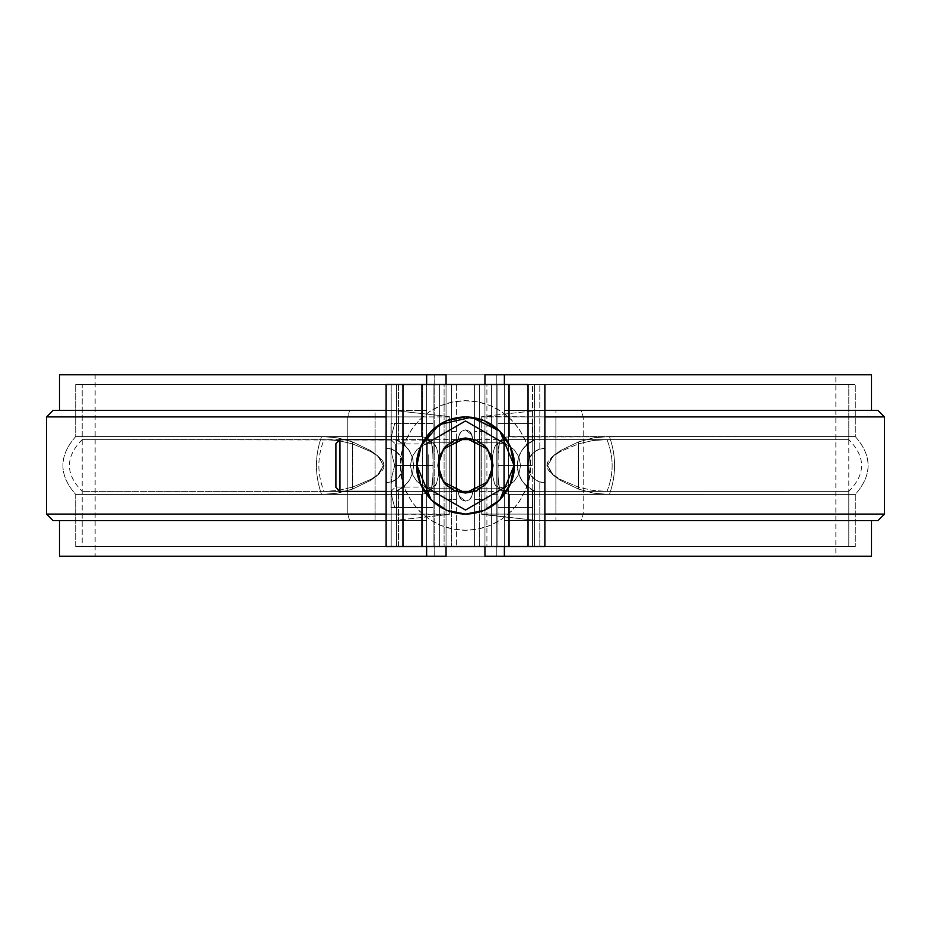 <?xml version="1.0" encoding="UTF-8"?>
<svg xmlns="http://www.w3.org/2000/svg" width="931" height="931" viewBox="0 0 931 931"><rect width="100%" height="100%" fill="white"/><g stroke="black" fill="none" stroke-linecap="round" stroke-linejoin="round"><path stroke-width="0.7" stroke-dasharray="4.66 3.49" d="M491.417 384.491L491.417 546.509L491.417 384.491L509.397 384.491L509.397 436.546L503.008 438.338L499.435 442.947L497.899 455.829L497.899 384.491L497.899 546.509L497.899 384.491L497.899 546.509L854.67 546.509L82.801 546.509L422.325 546.509L422.325 491.393L82.405 491.37L324.046 491.405L338.43 490.404L352.709 487.076L370.689 479.407C379.615 474.554 384.072 469.934 384.072 465.547C384.131 461.124 379.685 456.481 370.724 451.605L352.709 443.924L338.43 440.596L324.046 439.595L82.196 439.63L422.325 439.607L422.325 384.491L82.196 384.491L82.196 546.509L465.5 546.509L76.33 546.509L433.101 546.509L433.101 384.491L433.101 455.829L431.577 442.981L428.016 438.35L421.603 436.546L421.603 384.491L433.101 384.491L433.101 546.509L439.583 546.509L439.583 384.491L439.583 546.509L422.325 546.509L422.325 491.393L431.146 489.427L436.488 483.561L438.524 475.066L438.978 465.477L438.524 455.922L436.488 447.427L431.169 441.585L427.061 440.095L82.405 439.63L324.058 439.595C317.134 456.865 317.134 474.135 324.058 491.405L422.325 491.393C429.331 491.393 434.044 488.787 436.488 483.561L438.524 475.066L438.978 465.477L438.524 455.922L436.488 447.427C434.044 442.213 429.319 439.607 422.325 439.607L422.325 384.491L82.801 384.491L848.199 384.491L508.675 384.491L508.675 439.607L848.607 439.63L606.954 439.595L592.57 440.596L578.291 443.924L560.276 451.605C551.315 456.481 546.869 461.124 546.928 465.547C546.928 469.934 551.385 474.554 560.311 479.407L578.291 487.076L592.57 490.404L606.954 491.405L848.804 491.37L848.804 546.509L848.804 384.491L491.417 384.491L491.417 546.509L497.899 546.509L497.899 475.171L499.423 488.019L502.984 492.65L509.397 494.454L509.397 546.509L855.286 546.509L76.33 546.509L421.603 546.509L421.603 494.454L427.992 492.662L431.565 488.053L433.101 475.171L433.101 546.509L421.603 546.509L421.603 494.454L75.923 494.431L321.591 494.477L337.231 493.209L352.64 489.054L370.573 480.384L377.16 475.729L383.386 465.523L377.602 455.655L370.608 450.639L352.64 441.946L337.243 437.791L321.591 436.523L75.714 436.569L421.603 436.546L421.603 384.491L439.583 384.491L82.801 384.491L848.199 384.491L508.675 384.491L508.675 439.607L848.607 439.63L606.942 439.595C613.866 456.865 613.866 474.135 606.942 491.405L848.595 491.37L508.675 491.393L508.675 546.509L491.417 546.509L497.899 546.509L498.143 449.021L499.435 442.947L503.008 438.338L505.929 437L855.077 436.569L609.409 436.523L593.769 437.791L578.36 441.946L560.427 450.616L553.84 455.271L547.614 465.477L553.398 475.345L560.392 480.361L578.36 489.054L593.757 493.209L609.409 494.477L855.286 494.431L855.286 546.509L855.286 494.431C872.347 475.147 872.347 455.853 855.286 436.558L609.409 436.523C616.264 455.841 616.264 475.159 609.409 494.477L855.077 494.431L509.397 494.454L509.397 546.509L491.417 546.509L491.417 384.491L854.67 384.491L75.714 384.491L854.67 384.491L509.397 384.491L509.397 436.546L855.077 436.569L609.409 436.523L593.769 437.791L578.36 441.946L560.427 450.616L552.339 456.621L547.614 465.477L552.327 474.356L560.392 480.361L578.36 489.054L593.757 493.209L609.409 494.477C616.264 475.159 616.264 455.841 609.409 436.523L593.757 437.791L578.36 441.946L578.36 489.054L593.769 493.209L609.409 494.477L855.286 494.431L509.397 494.454L502.984 492.65L499.423 488.019L497.899 475.171L499.435 488.053L503.008 492.662L509.397 494.454L509.397 546.509L497.899 546.509L497.899 384.491L509.397 384.491L509.397 436.546L502.984 438.35L500.843 440.398L499.423 442.981L498.132 449.068L497.899 455.829L497.899 384.491L497.899 546.509L854.67 546.509L76.33 546.509L421.603 546.509L421.603 494.454L427.992 492.662L431.565 488.053L432.857 481.979L433.101 455.829L431.577 442.981L428.016 438.35L421.603 436.546L75.923 436.569L321.591 436.523L337.243 437.791L352.64 441.946L370.608 450.639L378.673 456.644L383.386 465.523L378.661 474.379L370.573 480.384L352.64 489.054L352.64 441.946L352.64 489.054L337.231 493.209L321.591 494.477C314.736 475.159 314.736 455.841 321.591 436.523C314.736 455.841 314.736 475.159 321.591 494.477L75.714 494.431L421.603 494.454L428.016 492.65L431.577 488.019L433.101 475.171L433.101 546.509L439.583 546.509L422.325 546.509L422.325 384.491L439.583 384.491L439.583 546.509L421.603 546.509L421.603 494.454L75.923 494.431L321.591 494.477L337.243 493.209L352.64 489.054L370.608 480.361L377.171 475.718L383.386 465.477L377.59 455.643L370.573 450.616L352.64 441.946L337.231 437.791L321.591 436.523L75.714 436.569L421.603 436.546L421.603 384.491L76.33 384.491L854.67 384.491L509.397 384.491L509.397 436.546L855.077 436.569L609.409 436.523C616.264 455.841 616.264 475.159 609.409 494.477L855.077 494.431L509.397 494.454L509.397 546.509L854.67 546.509L465.5 546.509L848.199 546.509L491.417 546.509L491.417 384.491L508.675 384.491L508.675 546.509L848.199 546.509L82.801 546.509L439.583 546.509L439.583 384.491L439.583 546.509L439.583 384.491L439.583 546.509L82.801 546.509L465.5 546.509L76.33 546.509L433.101 546.509L433.101 455.829L431.565 442.947L427.992 438.338L421.603 436.546L421.603 384.491L439.583 384.491L439.583 546.509L433.101 546.509L433.101 384.491L433.101 546.509L433.101 384.491L433.101 455.829L433.101 384.491L439.583 384.491L82.196 384.491L82.196 439.63C65.17 456.877 65.17 474.123 82.196 491.37L82.196 546.509L422.325 546.509L422.325 384.491L82.801 384.491L848.199 384.491L508.675 384.491L508.675 546.509L491.417 546.509L508.675 546.509L508.675 491.393L499.831 489.415L494.512 483.573L492.476 475.078L492.022 465.523L492.476 455.934L494.512 447.439L499.854 441.573L508.675 439.607C501.669 439.607 496.956 442.213 494.512 447.439L492.476 455.934L492.022 465.523L492.476 475.078L494.512 483.573C496.956 488.787 501.681 491.393 508.675 491.393L848.804 491.37C865.83 474.123 865.83 456.877 848.804 439.63L848.804 384.491L491.417 384.491L497.899 384.491L497.899 546.509L491.417 546.509L491.417 384.491L491.417 546.509L491.417 384.491L848.199 384.491L76.33 384.491L491.417 384.491M491.417 465.5L491.417 436.336L491.417 465.5M476.195 442.819L474.17 442.109L473.029 440.293L470.993 432.903L469.55 431.274L465.5 429.854L461.45 431.274L460.007 432.903L456.83 442.109L454.805 442.819L433.101 442.819L424.431 444.541L417.076 449.44L412.154 456.795L410.42 465.477L412.142 474.182L417.065 481.548L424.42 486.459L433.101 488.181L454.805 488.181L456.83 488.891L460.007 498.097L461.45 499.726L465.5 501.146L469.55 499.726L470.993 498.097L474.17 488.891L476.195 488.181L497.899 488.181L506.569 486.459L513.924 481.56L518.846 474.205L520.58 465.523L518.858 456.818L513.935 449.452L506.58 444.541L497.899 442.819L476.195 442.819L474.17 442.109L470.993 432.903L469.55 431.274L465.5 429.854L461.45 431.274L460.007 432.903L456.83 442.109L454.805 442.819L433.101 442.819L424.42 444.541L417.065 449.452L412.142 456.818L410.42 465.523L412.154 474.205L417.076 481.56L424.431 486.459L433.101 488.181L454.805 488.181L456.83 488.891L460.007 498.097L461.45 499.726L465.5 501.146L469.55 499.726L470.993 498.097L474.17 488.891L476.195 488.181L497.899 488.181L506.58 486.459L513.935 481.548L518.858 474.182L520.58 465.477L518.846 456.795L513.924 449.44L506.569 444.541L497.899 442.819L476.195 442.819L497.899 442.819L476.195 442.819L473.029 440.293L471.819 434.917L465.5 429.854L461.45 431.274L459.181 434.917L457.971 440.293L454.805 442.819L433.101 442.819L424.42 444.541L417.065 449.452L412.142 456.818L410.42 465.523L412.154 474.205L417.076 481.56L424.431 486.459L433.101 488.181L454.805 488.181L457.971 490.707L459.181 496.083L465.5 501.146L469.55 499.726L471.819 496.083L473.029 490.707L476.195 488.181L497.899 488.181L506.58 486.459L513.935 481.548L518.858 474.182L520.58 465.477L518.846 456.795L513.924 449.44L506.569 444.541L497.899 442.819L506.58 444.541L513.935 449.452L518.858 456.818L520.58 465.523L518.846 474.205L513.924 481.56L506.569 486.459L497.899 488.181L476.195 488.181L473.029 490.707L471.819 496.083L469.55 499.726L465.5 501.146L461.45 499.726L459.181 496.083L457.971 490.707L454.805 488.181L433.101 488.181L424.42 486.459L417.065 481.548L412.142 474.182L410.42 465.477L412.154 456.795L417.076 449.44L424.431 444.541L433.101 442.819L454.805 442.819L457.971 440.293L459.181 434.917L461.45 431.274L465.5 429.854L469.55 431.274L471.819 434.917L473.029 440.293L476.195 442.819L474.17 442.109L473.029 440.293L470.993 432.903L469.55 431.274L465.5 429.854L461.45 431.274L460.007 432.903L456.83 442.109L454.805 442.819L433.101 442.819L424.431 444.541L417.076 449.44L412.154 456.795L410.42 465.477L412.142 474.182L417.065 481.548L424.42 486.459L433.101 488.181L454.805 488.181L456.83 488.891L460.007 498.097L461.45 499.726L465.5 501.146L469.55 499.726L470.993 498.097L474.17 488.891L476.195 488.181L497.899 488.181L506.569 486.459L513.924 481.56L518.846 474.205L520.58 465.523L518.858 456.818L513.935 449.452L506.58 444.541L497.899 442.819L476.195 442.819L473.029 440.293L471.819 434.917L465.5 429.854L461.45 431.274L459.181 434.917L457.971 440.293L454.805 442.819L433.101 442.819L424.431 444.541L417.076 449.44L412.154 456.795L410.42 465.477L412.142 474.182L417.065 481.548L424.42 486.459L433.101 488.181L454.805 488.181L457.971 490.707L459.181 496.083L465.5 501.146L469.55 499.726L471.819 496.083L473.029 490.707L476.195 488.181L497.899 488.181L506.569 486.459L513.924 481.56L518.846 474.205L520.58 465.523L518.858 456.818L513.935 449.452L506.58 444.541L497.899 442.819L506.569 444.541L513.924 449.44L518.846 456.795L520.58 465.477L518.858 474.182L513.935 481.548L506.58 486.459L497.899 488.181L476.195 488.181L473.029 490.707L471.819 496.083L469.55 499.726L465.5 501.146L461.45 499.726L459.181 496.083L457.971 490.707L454.805 488.181L433.101 488.181L424.431 486.459L417.076 481.56L412.154 474.205L410.42 465.523L412.142 456.818L417.065 449.452L424.42 444.541L433.101 442.819L454.805 442.819L457.971 440.293L459.181 434.917L461.45 431.274L465.5 429.854L469.55 431.274L471.819 434.917L473.029 440.293L476.195 442.819L497.899 442.819L476.195 442.819L474.17 442.109L470.993 432.903L469.55 431.274L465.5 429.854L461.45 431.274L460.007 432.903L456.83 442.109L454.805 442.819L433.101 442.819L424.42 444.541L417.065 449.452L412.142 456.818L410.42 465.523L412.154 474.205L417.076 481.56L424.431 486.459L433.101 488.181L454.805 488.181L456.83 488.891L460.007 498.097L461.45 499.726L465.5 501.146L469.55 499.726L470.993 498.097L474.17 488.891L476.195 488.181L497.899 488.181L506.58 486.459L513.935 481.548L518.858 474.182L520.58 465.477L518.846 456.795L513.924 449.44L506.569 444.541L497.899 442.819L476.195 442.819M433.101 465.5L433.101 436.336L433.101 465.5M497.899 465.5L497.899 507.616L497.899 423.384L497.899 475.415L497.899 465.5L532.241 465.5L532.241 423.384L532.241 507.616L532.241 423.384L532.241 465.5L497.899 465.5L497.899 423.384L532.241 423.384L497.899 423.384L532.241 423.384L497.899 423.384L497.899 465.5L532.241 465.5L497.899 465.5L497.899 507.616L532.241 507.616L497.899 507.616L497.899 465.5M439.583 465.5L439.583 436.336L439.583 465.5M75.714 546.509L421.603 546.509L75.714 546.509L75.714 494.431C58.653 475.136 58.653 455.853 75.714 436.558L75.714 384.491L75.714 436.569C58.653 455.853 58.653 475.136 75.714 494.431L75.714 546.509M324.046 439.595L338.43 440.596L352.686 443.924L352.686 487.076L338.43 490.404L324.046 491.405C317.134 474.135 317.134 456.865 324.046 439.595M352.709 443.924L352.709 487.076L370.689 479.407L378.975 473.949L384.072 465.547L383.304 462.265L379.033 457.109L370.724 451.605L352.709 443.924M606.954 491.405C613.866 474.135 613.866 456.865 606.954 439.595L592.57 440.596L578.314 443.924L578.314 487.076L592.57 490.404L606.954 491.405M578.291 443.924L578.291 487.076L560.311 479.407L552.025 473.949L546.928 465.547L547.696 462.265L551.967 457.109L560.276 451.605L578.291 443.924M855.286 436.558L509.397 436.546L502.984 438.35L499.423 442.981L497.899 455.829L498.143 481.979L499.435 488.053L503.008 492.662L509.397 494.454L855.286 494.431C872.347 475.136 872.347 455.853 855.286 436.558L855.286 384.491L855.286 436.558M578.36 441.946L578.36 489.054L593.769 493.209L609.409 494.477C616.264 475.159 616.264 455.841 609.409 436.523L593.757 437.791L578.36 441.946L560.392 450.639L553.829 455.282L547.614 465.523L553.41 475.357L560.427 480.384L578.36 489.054L578.36 441.946L578.36 489.054L560.427 480.384L552.339 474.379L547.614 465.523L552.327 456.644L560.392 450.639L578.36 441.946M504.381 556.226L504.381 520.58L871.137 520.58L504.381 520.58L504.381 556.226L871.02 556.226L59.98 556.226L426.619 556.226L426.619 520.58L61.935 520.58L393.254 520.58L449.301 514.424L449.301 416.576L393.254 410.42L61.935 410.42L426.619 410.42L426.619 374.774L59.98 374.774L871.02 374.774L504.381 374.774L504.381 410.42L869.065 410.42L537.746 410.42L481.699 416.576L481.699 514.424L537.746 520.58L871.486 520.58M871.486 410.42L876.734 410.42M59.514 520.58L426.619 520.58L426.619 556.226M54.894 410.42L59.514 410.42M537.746 520.58L555.9 520.58L555.9 514.098L583.213 514.098L583.213 416.902L583.213 514.098L555.9 514.098L555.9 520.58L581.386 520.58L537.746 520.58L481.699 514.098L555.9 514.098L555.9 416.902L884.45 416.902L555.9 416.902L555.9 410.42L555.9 514.098L481.699 514.098L481.699 416.902L555.9 416.902L481.699 416.576L481.699 514.424L481.699 416.576L537.746 410.42L871.137 410.42L504.381 410.42L544.879 410.42L504.381 410.42L504.381 416.902L544.879 416.902L504.381 416.902L504.381 520.58L544.879 520.58L504.381 520.58L504.381 374.774M504.381 384.491L504.381 546.509L504.381 384.491M426.619 374.774L426.619 520.58L386.121 520.58L426.619 520.58L426.619 514.098L386.121 514.098L426.619 514.098L426.619 416.902L386.121 416.902L426.619 416.902L426.619 410.42L59.863 410.42L393.254 410.42L449.301 416.576L449.301 514.424L449.301 416.902L375.1 416.902L375.1 514.098L375.1 410.42L393.254 410.42M426.619 546.509L426.619 384.491L426.619 546.509M484.946 384.491L484.946 546.509L484.946 384.491L474.577 384.491L484.946 384.491L484.946 546.509L484.946 384.491L486.901 384.491L486.901 546.509L539.805 546.509L539.805 481.909L539.805 546.509L544.879 546.509L486.901 546.509L486.901 384.491L539.805 384.491L539.805 449.091L534.929 451.5L531.054 455.317L528.564 460.135L527.714 465.5L528.564 470.865L531.054 475.683L534.929 479.5L539.805 481.909L544.879 482.677L544.879 546.509L544.879 384.491L544.879 448.323L539.805 449.091L539.805 384.491L544.879 384.491L484.946 384.491L484.946 546.509L396.49 546.509L456.423 546.509L446.054 546.509L446.054 384.491L386.121 384.491L391.195 384.491L391.195 449.091L386.121 448.323L386.121 384.491L386.121 546.509L386.121 482.677L391.195 481.909L396.071 479.5L399.946 475.683L402.436 470.865L403.286 465.5L402.436 460.135L399.946 455.317L396.071 451.5L391.195 449.091L391.195 384.491L444.099 384.491L444.099 546.509L386.121 546.509L391.195 546.509L391.195 481.909L391.195 546.509L444.099 546.509L444.099 384.491L446.054 384.491L446.054 546.509L444.099 546.509L446.054 546.509L446.054 384.491L456.423 384.491L446.054 384.491L446.054 546.509L446.054 384.491M871.02 374.774L59.98 374.774M871.02 556.226L95.148 556.226L95.148 374.774L434.195 374.774L434.195 556.226L446.054 556.226L446.054 374.774L446.054 556.226L434.195 556.226L434.195 374.774L446.054 374.774L95.486 374.774L835.514 374.774L484.946 374.774L484.946 556.226L496.805 556.226L484.946 556.226L484.946 374.774L496.805 374.774L496.805 556.226L835.514 556.226L59.98 556.226M53.032 410.42L349.614 410.42L347.787 416.902L46.55 416.902L347.787 416.902L347.787 514.098L375.1 514.098L347.787 514.098L349.614 520.58L393.254 520.58L449.301 514.424L375.1 514.098L375.1 520.58L53.032 520.58M393.254 520.58L375.1 520.58L375.1 514.098L449.301 514.098L449.301 416.902L375.1 416.902L375.1 410.42L349.614 410.42L347.787 416.902L375.1 416.902L347.787 416.902L347.787 514.098L46.55 514.098L347.787 514.098L349.614 520.58L54.894 520.58M877.968 520.58L581.386 520.58L583.213 514.098L884.45 514.098L583.213 514.098L581.386 520.58L876.734 520.58M544.879 514.098L504.381 514.098L544.879 514.098M537.746 410.42L581.386 410.42L583.213 416.902L581.386 410.42L877.968 410.42M433.101 475.171L432.857 449.021L431.565 442.947L427.992 438.338L421.603 436.546L75.923 436.569L321.591 436.523C314.736 455.841 314.736 475.159 321.591 494.477L75.923 494.431L421.603 494.454L428.016 492.65L431.577 488.019L433.101 475.171M321.591 436.523L337.231 437.791L352.64 441.946L352.64 489.054L337.243 493.209L321.591 494.477C314.736 475.159 314.736 455.841 321.591 436.523M352.64 441.946L370.573 450.616L378.661 456.621L383.386 465.477L378.673 474.356L370.608 480.361L352.64 489.054L352.64 441.946M434.195 374.774L835.514 374.774L496.805 374.774L496.805 556.226L835.514 556.226L434.195 556.226M496.805 556.226L835.852 556.226L835.852 374.774L496.805 374.774M446.054 556.226L446.054 374.774M484.946 556.226L484.946 374.774M484.946 546.509L474.577 546.509L479.651 546.509L479.651 489.136L479.651 546.509L532.555 546.509L532.555 490.125L526.294 485.831L521.453 479.977L518.392 473.029L517.345 465.5L518.392 457.971L521.453 451.023L526.294 445.169L532.555 440.875L532.555 384.491L534.51 384.491L534.51 546.509L534.51 384.491L528.04 384.491L528.04 546.509L402.96 546.509L402.96 384.491L528.04 384.491L528.04 546.509L534.51 546.509L532.555 546.509L532.555 490.125L534.51 491.009L534.51 546.509L534.51 384.491L534.51 439.991L532.555 440.875L532.555 384.491L474.577 384.491L474.577 546.509L474.577 384.491L474.577 439.49L474.577 384.491L534.51 384.491L396.49 384.491L456.423 384.491L456.423 546.509L456.423 384.491L398.445 384.491L398.445 440.875L396.49 439.991L396.49 384.491L398.445 384.491L398.445 440.875L404.706 445.169L409.547 451.023L412.608 457.971L413.655 465.5L412.608 473.029L409.547 479.977L404.706 485.831L398.445 490.125L398.445 546.509L396.49 546.509L396.49 491.009L398.445 490.125L398.445 546.509L451.349 546.509L451.349 489.136L451.349 546.509L456.423 546.509L446.054 546.509M514.098 465.5L510.397 446.903L499.866 431.134L484.097 420.603L465.5 416.902L446.903 420.603L431.134 431.134L420.603 446.903L416.902 465.5L420.603 484.097L431.134 499.866L446.903 510.397L465.5 514.098L484.097 510.397L499.866 499.866L510.397 484.097L514.098 465.5M396.49 546.509L396.49 384.491L402.96 384.491L402.96 546.509L396.49 546.509L396.49 384.491L396.49 546.509M451.349 441.864L451.349 384.491L451.349 441.864M386.121 482.677L391.59 481.781L396.49 479.186L396.49 451.814L391.59 449.219L386.121 448.323L386.121 482.677L391.195 481.909L396.071 479.5L399.946 475.683L402.436 470.865L403.286 465.5L401.494 457.854L396.49 451.814L396.49 439.991L403.484 444.122L408.965 450.127L412.456 457.458L413.655 465.5L412.456 473.542L408.965 480.873L403.484 486.878L396.49 491.009L396.49 479.186L401.494 473.146L403.286 465.5L402.436 460.135L399.946 455.317L396.071 451.5L391.195 449.091L386.121 448.323A17.177 17.177 178 0 1 396.49 479.186A17.177 17.177 178 0 1 386.121 482.677M398.445 440.875L396.49 439.991A27.546 27.546 178 0 1 396.49 491.009L404.706 485.831L409.547 479.977L412.608 473.029L413.655 465.5L412.608 457.971L409.547 451.023L404.706 445.169L398.445 440.875M456.423 491.51L456.423 546.509L456.423 491.51M456.423 465.5L456.423 499.516L456.423 465.5M446.054 465.5L446.054 499.516L446.054 431.484L446.054 499.516L456.423 499.516L446.054 499.516L446.054 465.5M479.651 384.491L479.651 441.864L479.651 384.491M544.879 448.323L539.41 449.219L534.51 451.814L534.51 479.186L539.41 481.781L544.879 482.677L544.879 448.323L539.805 449.091L534.929 451.5L531.054 455.317L528.564 460.135L527.714 465.5L529.506 473.146L534.51 479.186L534.51 491.009L527.516 486.878L522.035 480.873L518.544 473.542L517.345 465.5L518.544 457.458L522.035 450.127L527.516 444.122L534.51 439.991L534.51 451.814L529.506 457.854L527.714 465.5L528.564 470.865L531.054 475.683L534.929 479.5L539.805 481.909L544.879 482.677A17.177 17.177 178 0 1 534.51 451.814A17.177 17.177 178 0 1 544.879 448.323M534.51 439.991L526.294 445.169L521.453 451.023L518.392 457.971L517.345 465.5L518.392 473.029L521.453 479.977L526.294 485.831L534.51 491.009A27.546 27.546 178 0 1 534.51 439.991M474.577 546.509L474.577 491.51L474.577 546.509M474.577 465.5L474.577 431.484L474.577 465.5M484.946 465.5L484.946 431.484L484.946 499.516L484.946 431.484L484.946 499.516L474.577 499.516L484.946 499.516L484.946 465.5M504.055 443.237L504.055 487.763L465.5 510.025L426.945 487.763L426.945 443.237L465.5 420.975L504.055 443.237L504.055 487.763L465.5 510.025L426.945 487.763L426.945 443.237L465.5 420.975L504.055 443.237M530.298 465.5L529.052 452.862L525.375 440.7L519.382 429.494L511.317 419.683L501.506 411.618L490.3 405.625L478.138 401.948L465.5 400.702L452.862 401.948L440.7 405.625L429.494 411.618L419.683 419.683L411.618 429.494L405.625 440.7L401.948 452.862L400.702 465.5L401.948 478.138L405.625 490.3L411.618 501.506L419.683 511.317L429.494 519.382L440.7 525.375L452.862 529.052L465.5 530.298L478.138 529.052L490.3 525.375L501.506 519.382L511.317 511.317L519.382 501.506L525.375 490.3L529.052 478.138L530.298 465.5C532.904 446.543 513.47 401.587 465.5 400.702C417.53 401.587 398.096 446.543 400.702 465.5C398.096 484.457 417.53 529.413 465.5 530.298C513.47 529.413 532.904 484.457 530.298 465.5C532.904 446.543 513.47 401.587 465.5 400.702C417.53 401.587 398.096 446.543 400.702 465.5C398.096 484.457 417.53 529.413 465.5 530.298C513.47 529.413 532.904 484.457 530.298 465.5L529.052 452.862L525.375 440.7L519.382 429.494L511.317 419.683L501.506 411.618L490.3 405.625L478.138 401.948L465.5 400.702L452.862 401.948L440.7 405.625L429.494 411.618L419.683 419.683L411.618 429.494L405.625 440.7L401.948 452.862L400.702 465.5L401.948 478.138L405.625 490.3L411.618 501.506L419.683 511.317L429.494 519.382L440.7 525.375L452.862 529.052L465.5 530.298L478.138 529.052L490.3 525.375L501.506 519.382L511.317 511.317L519.382 501.506L525.375 490.3L529.052 478.138L530.298 465.5M484.97 484.97L476.044 490.94L465.5 493.046L454.956 490.94L446.03 484.97M454.956 440.06L465.5 437.954L476.044 440.06M493.046 465.5L487.53 448.975L465.5 437.954L443.47 448.975L437.954 465.5L443.47 482.025L465.5 493.046L487.53 482.025L493.046 465.5M497.899 491.417L497.899 439.583L497.899 491.417L497.899 439.583L497.899 491.417L474.577 491.417L497.899 491.417M497.899 507.616L532.241 507.616L497.899 507.616M456.423 491.417L386.121 491.417L456.423 491.417M339.943 491.417L339.943 439.583L339.943 491.417M335.893 487.367L335.893 443.633L335.893 487.367M394.721 465.442L391.974 475.985L390.973 486.564L390.973 444.436L391.986 455.061L394.721 465.442L391.998 455.096L390.973 444.436L390.973 486.564L391.998 497.212L394.721 507.616L390.973 507.616L390.973 486.564L391.986 475.939L394.721 465.442L433.101 465.558L433.101 423.384L433.101 465.558L433.101 423.442L390.973 423.384L390.973 444.436L391.974 433.858L394.721 423.442L391.986 433.834L390.973 444.436L390.973 423.384L433.101 423.442L433.101 465.442L394.721 465.442L433.101 465.558L433.101 507.616L433.101 465.558L433.101 507.616L394.721 507.558L433.101 507.558L433.101 465.558L394.721 465.558L433.101 465.442L394.721 465.442L391.998 455.096L394.721 465.442M394.721 507.616L433.101 507.616L394.721 507.616L391.986 497.166L390.973 486.564L390.973 423.384L390.973 507.616L390.973 495.28L390.973 507.616L433.101 507.558L394.721 507.616M394.721 423.384L433.101 423.442L394.721 423.384M390.973 452.536L390.973 491.289L390.973 452.536M433.101 452.536L433.101 491.417L433.101 452.536M395.361 476.265L395.361 444.075L395.361 476.265M395.361 454.735L395.361 487.041L395.361 454.735M428.714 454.735L428.714 487.041L428.714 454.735M394.721 423.442L391.986 433.834L390.973 444.436L391.986 455.061L390.973 444.436L391.974 433.858L394.721 423.442M394.721 507.558L391.986 497.166L390.973 486.564L391.986 475.939L394.721 465.558L391.974 475.985L390.973 486.564L391.998 497.212L394.721 507.558M433.101 494.664L439.583 494.664M497.899 494.664L491.417 494.664M456.423 431.484L446.054 431.484M484.946 431.484L474.577 431.484M497.899 439.583L474.577 439.583M456.423 439.583L386.121 439.583M390.973 491.417L395.361 487.041L428.714 487.041L433.101 491.417M433.101 439.583L428.714 443.959L395.361 443.959L390.973 439.583"/><path stroke-width="1.4" d="M484.946 546.509L484.946 556.226L504.381 556.226L504.381 546.509L504.381 556.226L871.486 556.226L871.486 520.58M59.514 520.58L59.514 556.226L426.619 556.226L426.619 546.509L426.619 556.226L446.054 556.226L446.054 546.509M446.054 384.491L446.054 374.774L426.619 374.774L426.619 384.491L426.619 374.774L59.514 374.774L59.514 410.42M871.486 410.42L871.486 374.774L504.381 374.774L504.381 384.491L504.381 374.774L484.946 374.774L484.946 384.491M484.946 374.774L871.02 374.774M59.98 374.774L446.054 374.774M484.946 556.226L871.02 556.226M59.98 556.226L446.054 556.226M386.121 416.902L46.55 416.902L386.121 416.902M54.894 410.42L386.121 410.42L53.032 410.42L46.55 416.902L46.55 514.098L386.121 514.098L46.55 514.098L53.032 520.58L386.121 520.58L54.894 520.58M876.734 410.42L544.879 410.42L877.968 410.42L884.45 416.902L544.879 416.902L884.45 416.902L884.45 514.098L544.879 514.098L884.45 514.098L877.968 520.58L544.879 520.58L876.734 520.58M386.121 546.509L544.879 546.509L544.879 384.491L544.879 546.509L528.04 546.509L528.04 384.491L402.96 384.491L528.04 384.491L528.04 546.509L402.96 546.509L402.96 384.491L402.96 546.509L386.121 546.509L386.121 384.491L402.96 384.491L386.121 384.491L386.121 546.509M499.866 499.866L514.098 465.5L510.397 484.097L499.866 499.866L484.097 510.397L465.5 514.098L446.903 510.397L431.134 499.866L420.603 484.097L416.902 465.5L420.603 446.903L431.134 431.134L446.903 420.603L465.5 416.902L484.097 420.603L499.866 431.134L510.397 446.903L514.098 465.5C516.053 479.721 501.472 513.435 465.5 514.098C429.528 513.435 414.947 479.721 416.902 465.5L431.134 499.866M431.146 499.877L446.903 510.397L465.5 514.098L484.097 510.397L499.854 499.877M499.854 431.123L471.365 417.251L439.269 424.583L421.184 445.553L416.902 465.5C414.947 451.279 429.528 417.565 465.5 416.902C501.472 417.565 516.053 451.279 514.098 465.5L499.866 431.134M451.349 489.136L451.349 441.864L451.349 489.136M456.423 439.49L456.423 491.51L456.423 439.49M479.651 441.864L479.651 489.136L479.651 441.864M474.577 491.51L474.577 439.49L474.577 491.51M504.055 443.237L504.055 487.763L465.5 510.025L426.945 487.763L426.945 443.237L465.5 420.975L504.055 443.237L465.5 420.975L426.945 443.237L426.945 487.763L465.5 510.025L504.055 487.763L504.055 443.237M476.044 440.06L484.97 446.03L490.94 454.956L493.046 465.5L490.94 476.044L484.97 484.97L476.044 490.94L465.5 493.046L454.956 490.94L446.03 484.97L440.06 476.044L437.954 465.5L440.06 454.956L446.03 446.03L454.956 440.06L465.5 437.954L476.044 440.06L484.97 446.03L490.94 454.956L493.046 465.5L490.94 476.044L484.97 484.97M446.03 484.97L440.06 476.044L437.954 465.5L440.06 454.956L446.03 446.03L454.956 440.06M493.046 465.5L487.53 448.975L465.5 437.954L443.47 448.975L437.954 465.5L443.47 482.025L465.5 493.046L487.53 482.025L493.046 465.5M474.577 491.417L456.423 491.417L474.577 491.417M386.121 491.417L339.943 491.417L386.121 491.417M386.121 439.583L339.943 439.583L339.943 491.417L335.893 487.367L335.893 443.633L335.893 487.367M335.893 443.633L339.943 439.583L339.943 491.417M474.577 439.583L456.423 439.583"/></g></svg>
